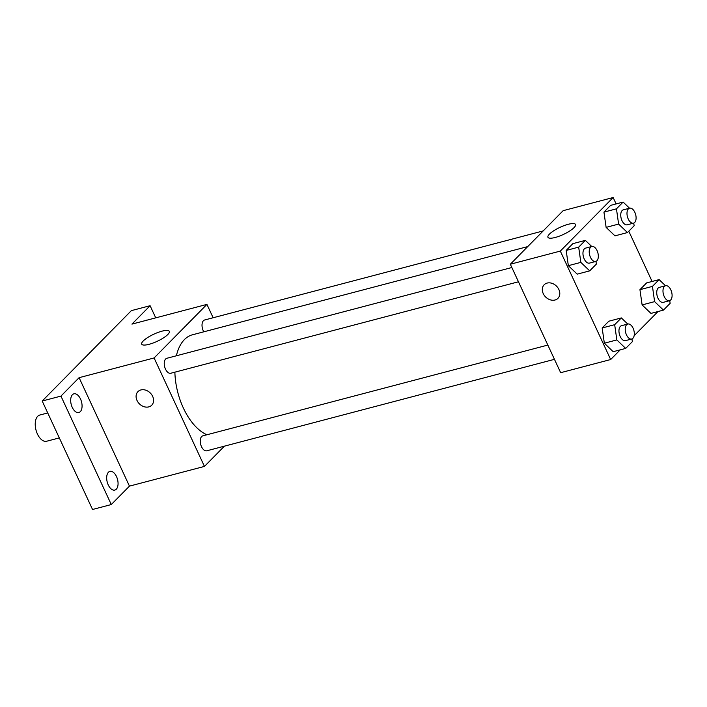 <?xml version="1.0" encoding="UTF-8"?>
<svg xmlns="http://www.w3.org/2000/svg" width="707" height="707" viewBox="0 0 707 707"><rect width="100%" height="100%" fill="white"/><g stroke="black" fill="none" stroke-linecap="round" stroke-linejoin="round"><path stroke-width="1.06" d="M47.731 412.95L39.76 415.053A13.539 7.441 75.3 0 0 37.418 434.001A13.539 7.441 75.3 0 0 46.644 441.239L59.317 437.907M224.419 446.161L204.447 466.408L129.452 486.133L111.291 504.551L92.537 509.482L42.199 401.028L131.352 310.638L150.096 305.707L155.734 317.858M116.302 489.2A9.668 5.32 -104.7 0 1 114.834 490.075A9.668 5.32 -104.7 0 1 107.676 483.526A9.668 5.32 -104.7 0 1 108.436 472.249A9.668 5.32 -104.7 0 1 109.912 471.375A9.668 5.32 -104.7 0 1 117.062 477.923A9.668 5.32 -104.7 0 1 116.302 489.2M80.306 411.651A9.668 5.32 -104.7 0 1 78.839 412.535A9.668 5.32 -104.7 0 1 71.681 405.986A9.668 5.32 -104.7 0 1 72.441 394.709A9.668 5.32 -104.7 0 1 73.917 393.826A9.668 5.32 -104.7 0 1 81.066 400.374A9.668 5.32 -104.7 0 1 80.306 411.651M129.452 486.133L79.104 377.679L60.943 396.097L42.199 401.028M111.291 504.551L60.943 396.097M204.447 466.408L154.099 357.954L79.104 377.679M154.099 357.954L206.93 304.39L131.935 324.115L150.096 305.707M149.027 344.327A15.209 3.942 155.1 0 1 141.718 344.15A15.209 3.942 155.1 0 1 153.861 334.172A15.209 3.942 155.1 0 1 169.318 331.344A15.209 3.942 155.1 0 1 163.388 337.937A15.209 3.942 155.1 0 1 149.027 344.327M145.872 320.448A9.668 5.32 -104.7 0 1 146.552 320.174A9.668 5.32 -104.7 0 1 147.286 320.077M174.876 372.174A52.3 28.757 75.3 0 0 183.369 408.027A52.3 28.757 75.3 0 0 206.93 434.761M527.722 246.593L192.384 334.818A52.3 28.757 75.3 0 0 176.379 355.78M206.93 304.39L213.134 317.752M543.179 230.924L204.606 319.997A7.733 4.251 75.3 0 0 203.271 330.823A7.733 4.251 75.3 0 0 203.793 331.813M547.845 345.069L202.829 435.839A7.733 4.251 75.3 0 0 201.495 446.665A7.733 4.251 75.3 0 0 206.771 450.801L554.465 359.333M518.47 281.784L170.767 373.252A7.733 4.251 -104.7 0 1 164.687 366.853A7.733 4.251 -104.7 0 1 166.834 358.29L511.85 267.52M152.65 396.362A9.668 7.68 44.6 0 1 151.722 405.208A9.668 7.68 44.6 0 1 139.438 403.891A9.668 7.68 44.6 0 1 137.953 391.625A9.668 7.68 44.6 0 1 152.65 396.362M151.722 405.208A9.668 7.68 44.6 0 1 139.447 403.883A9.668 7.68 44.6 0 1 137.953 391.625M620.225 349.841L610.662 359.536L560.66 372.695L510.321 264.232L563.152 210.668L613.146 197.518L616.115 203.916M657.996 311.548L634.135 335.737M614.957 235.855L606.12 227.371L603.946 212.127L610.618 205.366L603.946 212.127L606.12 227.371L614.957 235.855L627.462 232.559L618.616 224.084L616.451 208.839L623.123 202.069L629.513 208.203M613.181 351.697L604.344 343.213L602.17 327.968L608.842 321.208L602.17 327.968L604.344 343.213L613.181 351.697L625.686 348.41L616.84 339.926L614.675 324.681L621.347 317.92L627.736 324.053M628.788 231.216L652.11 281.466M610.662 359.536L560.315 251.082L613.146 197.518M650.961 313.395L642.115 304.92L639.941 289.676L646.613 282.906L639.941 289.676L642.115 304.92L650.961 313.395L663.458 310.108L654.611 301.633L652.446 286.388L659.118 279.618L665.508 285.752M577.186 274.148L568.348 265.673L566.174 250.428L572.847 243.659L566.174 250.428L568.348 265.673L577.186 274.148L589.691 270.861L580.845 262.377L578.671 247.132L585.343 240.371L591.741 246.504M560.315 251.082L510.321 264.232M555.242 237.464A15.209 3.942 155.1 0 1 547.934 237.278A15.209 3.942 155.1 0 1 560.077 227.309A15.209 3.942 155.1 0 1 575.533 224.472A15.209 3.942 155.1 0 1 569.603 231.065A15.209 3.942 155.1 0 1 555.242 237.464M558.866 289.499A9.668 7.68 44.6 0 1 557.938 298.345A9.668 7.68 44.6 0 1 545.654 297.02A9.668 7.68 44.6 0 1 544.169 284.762A9.668 7.68 44.6 0 1 558.866 289.499M557.938 298.336A9.668 7.68 44.6 0 1 545.663 297.02A9.668 7.68 44.6 0 1 544.169 284.762M595.974 261.378L596.363 264.1L589.691 270.861M591.794 246.487L585.546 248.13A7.733 4.251 75.3 0 0 584.212 258.965A7.733 4.251 75.3 0 0 589.488 263.101L595.736 261.457A7.733 4.251 75.3 0 0 597.883 252.885A7.733 4.251 75.3 0 0 591.794 246.487A7.733 4.251 75.3 0 0 590.469 257.321A7.733 4.251 75.3 0 0 595.736 261.457M580.845 262.377L568.348 265.673M578.671 247.132L566.174 250.428M585.343 240.371L572.847 243.659M633.746 223.076L634.135 225.798L627.462 232.559M629.575 208.194L623.318 209.838A7.733 4.251 75.3 0 0 621.992 220.664A7.733 4.251 75.3 0 0 627.259 224.799L633.507 223.156A7.733 4.251 75.3 0 0 635.655 214.592A7.733 4.251 75.3 0 0 629.575 208.194A7.733 4.251 75.3 0 0 628.24 219.02A7.733 4.251 75.3 0 0 633.507 223.156M618.616 224.084L606.12 227.371M616.451 208.839L603.946 212.127M623.123 202.069L610.618 205.366M631.97 338.927L632.358 341.64L625.686 348.41M627.798 324.036L621.541 325.68A7.733 4.251 75.3 0 0 620.207 336.505A7.733 4.251 75.3 0 0 625.483 340.641L631.731 338.998A7.733 4.251 75.3 0 0 633.879 330.434A7.733 4.251 75.3 0 0 627.798 324.036A7.733 4.251 75.3 0 0 626.464 334.862A7.733 4.251 75.3 0 0 631.731 338.998M616.84 339.926L604.344 343.213M614.675 324.681L602.17 327.968M621.347 317.92L608.842 321.208M669.741 300.625L670.13 303.347L663.458 310.108M665.57 285.734L659.322 287.387A7.733 4.251 75.3 0 0 657.987 298.213A7.733 4.251 75.3 0 0 663.254 302.349L669.502 300.705A7.733 4.251 75.3 0 0 671.65 292.141A7.733 4.251 75.3 0 0 665.57 285.734A7.733 4.251 75.3 0 0 664.235 296.569A7.733 4.251 75.3 0 0 669.502 300.705M654.611 301.633L642.115 304.92M652.446 286.388L639.941 289.676M659.118 279.618L646.613 282.906"/></g></svg>
